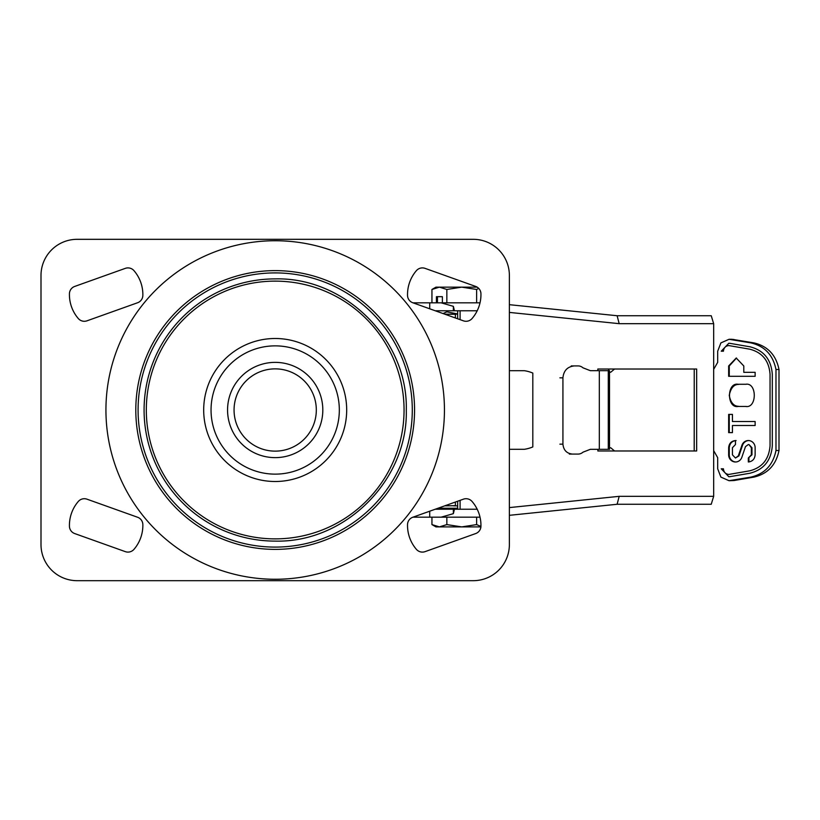 <?xml version="1.0" encoding="UTF-8"?>
<svg xmlns="http://www.w3.org/2000/svg" width="820" height="820" viewBox="0 0 820 820"><rect width="100%" height="100%" fill="white"/><g stroke="black" fill="none" stroke-linecap="round" stroke-linejoin="round"><path stroke-width="1.23" d="M438.023 508.236L457.673 508.236M431.945 517.174L431.945 524.595L435.943 526.891L461.742 526.891L446.849 524.595L439.397 526.891L431.945 524.595L435.615 526.266M480.899 526.891L461.742 526.891L476.635 524.595L480.94 526.46M476.635 517.174L476.635 524.595M446.849 508.236L446.849 509.23M446.849 517.174L446.849 524.595M442.38 302.826L442.38 296.676L436.424 296.676L436.424 302.826M431.945 289.46L439.397 287.154L435.943 287.154L431.945 289.46L431.945 302.826M443.046 313.558L446.849 311.836L457.673 313.957M446.849 289.46L461.742 287.154L439.397 287.154L446.849 289.46L446.849 302.826M446.849 310.77L446.849 311.836M477.168 287.154L461.742 287.154L476.635 289.46L476.635 302.826M478.716 288.394L476.635 289.46M449.862 314.142L457.673 314.142M442.38 296.676L437.449 296.676L437.449 302.826M275.182 362.368A47.632 47.632 0 0 0 227.56 410A47.632 47.632 0 0 0 275.182 457.632A47.632 47.632 0 0 0 322.813 410A47.632 47.632 0 0 0 275.182 362.368M275.182 451.133A41.133 41.133 0 0 1 234.059 410A41.133 41.133 0 0 1 275.182 368.867A41.133 41.133 0 0 1 316.315 410A41.133 41.133 0 0 1 275.182 451.133M413.013 517.174L480.018 517.174M480.018 302.826L413.013 302.826M429.731 302.826L429.731 308.802M441.139 302.826L453.368 306.342L453.368 310.77L460.092 310.77L460.092 319.646M509.374 449.298L524.4 449.298A39.688 37.351 -90 0 0 532.816 446.931L532.816 373.069A39.688 37.351 90 0 0 524.4 370.702L509.374 370.702M509.374 507.59L619.182 496.336L713.666 496.336L713.666 323.664L711.237 315.731L617.122 315.731L672.103 315.731M713.666 323.664L619.182 323.664L617.122 315.731L509.374 304.681L617.122 315.731M619.182 496.336L617.122 504.269L711.237 504.269L713.666 496.336M617.132 504.269L509.374 515.319L617.132 504.269M460.092 500.354L460.092 509.23L454.423 509.23L453.368 513.658L441.139 517.174M429.731 511.198L429.731 517.174M453.368 513.658L453.368 509.23L435.235 509.23M597.831 369.02L696.662 369.02L696.662 450.979L597.831 450.979L694.232 450.979L694.232 369.02L597.831 369.02L597.831 370.681M457.673 318.775L457.652 310.77M457.652 509.23L457.673 501.225M454.423 509.23L453.368 509.23L454.423 509.23M597.831 450.979L597.975 449.319M453.368 306.342L454.423 310.77L435.235 310.77M730.271 476.635L728.806 476.738L721.231 468.794L723.435 468.794C723.773 472.197 725.567 474.073 728.806 474.431L749.746 470.823C762.251 467.584 769.016 459.22 770.041 445.742L770.041 374.258C769.016 360.779 762.251 352.415 749.746 349.176L728.806 345.568C725.567 345.927 723.773 347.803 723.435 351.206L721.231 351.206L728.806 343.262L730.271 343.365M730.025 476.635L750.351 473.171M750.351 346.829L750.115 346.829C763.789 350.365 771.189 359.519 772.307 374.258L772.307 445.742C771.189 460.481 763.789 469.634 750.115 473.171M750.115 346.829L730.025 343.365M608.112 370.681L590.349 370.681L582.979 367.821A7.944 7.564 90 0 0 578.059 365.915L571.243 365.915M574.256 365.915C567.43 366.683 563.647 370.66 562.93 377.835L562.93 444.153C563.535 450.129 566.671 453.439 572.36 454.085L578.059 454.085A7.944 7.564 90 0 0 582.979 452.179L590.349 449.319L609.506 449.319L609.506 372.075L610.664 372.27L614.559 369.02M572.36 454.085L569.346 454.085L572.36 454.085M578.059 454.085L575.025 454.085M607.764 370.681L609.506 370.681L609.506 372.075M608.255 370.681L609.116 369.02M608.286 449.319L608.286 370.681L609.322 370.681M614.559 450.979L610.664 447.73L609.506 447.925M694.232 380.982L694.191 450.979M779 450.498L775.976 450.498C773.055 464.971 764.711 473.837 750.956 477.096L729.031 480.704L733.89 480.551L753.98 477.096C767.735 473.837 776.068 464.971 779 450.498L779 369.502C776.068 355.029 767.735 346.163 753.98 342.904L732.055 339.295L729.031 339.295L750.956 342.904C764.711 346.163 773.055 355.029 775.976 369.502L779 369.502M775.976 369.502L775.976 450.498M729.031 480.704L720.893 477.096L717.684 468.794L717.684 457.652L713.666 450.641M729.031 339.295L720.893 342.904L717.684 351.206L717.684 362.348L713.666 369.359M744.406 372.321L755.138 372.321L743.791 372.321L743.791 365.966L736.216 358.022L728.652 365.966L728.652 376.298L755.138 376.298L755.138 372.321M736.524 358.032L729.267 365.966L729.267 376.298L755.138 376.298M738.113 384.272L738.707 384.272C739.65 385.031 731.932 382.007 729.267 395.373C731.594 408.175 739.261 405.828 738.707 406.464L745.677 406.464C757.137 408.565 757.137 382.171 745.677 384.272L738.113 384.272C726.653 382.171 726.653 408.565 738.113 406.464M738.707 406.464L746.303 406.464M746.303 384.272L738.707 384.272M732.434 414.407L728.652 414.407L728.652 432.622L732.434 432.622L729.267 432.622L729.267 414.407L732.434 414.407L732.434 421.531L755.138 421.531L733.049 421.531M732.434 432.622L732.434 425.498L755.138 425.498L733.049 425.498M751.356 454.833L748.322 458.011L751.971 454.833L751.971 447.72L748.937 444.542L751.356 447.72L751.356 454.833L751.971 454.833M748.322 458.011L748.322 461.978C752.432 461.527 754.707 459.138 755.138 454.833L755.138 447.72A7.144 6.806 -90 0 0 741.915 445.311L738.318 455.899L735.468 458.011L732.434 454.833L732.434 447.72L735.468 444.542L735.468 440.565C731.358 441.027 729.082 443.405 728.652 447.72L728.652 454.833A7.144 6.806 -90 0 0 741.874 457.232L745.472 446.644L748.322 444.542M748.937 461.947L748.937 458.011M748.629 440.576A7.144 6.806 -90 0 0 742.53 445.311L741.915 445.311M735.468 458.011L738.933 455.899L742.53 445.311M736.083 440.565C731.973 441.027 729.697 443.405 729.267 447.72L729.267 454.833A7.144 6.806 -90 0 0 735.776 461.967M755.138 425.498L755.138 421.531M69.423 294.595A36.715 36.715 0 0 1 69.433 293.724A7.933 7.933 0 0 1 74.702 286.436L125.296 268.365A7.933 7.933 0 0 1 133.988 270.661A36.715 36.715 0 0 1 142.844 295.466A7.933 7.933 0 0 1 137.575 302.754L86.981 320.825A7.933 7.933 0 0 1 78.289 318.519A36.715 36.715 0 0 1 69.423 294.595M480.94 293.724A36.715 36.715 0 0 1 472.084 318.519A7.933 7.933 0 0 1 463.392 320.825L412.798 302.754A7.933 7.933 0 0 1 407.53 295.466A36.715 36.715 0 0 1 416.386 270.661A7.933 7.933 0 0 1 425.078 268.365L475.672 286.436A7.933 7.933 0 0 1 480.94 293.724M472.084 501.481A36.715 36.715 0 0 1 480.94 526.276A7.933 7.933 0 0 1 475.672 533.564L425.078 551.634A7.933 7.933 0 0 1 416.386 549.338A36.715 36.715 0 0 1 407.53 524.534A7.933 7.933 0 0 1 412.798 517.246L463.392 499.175A7.933 7.933 0 0 1 472.084 501.481M69.423 525.405A36.715 36.715 0 0 1 78.289 501.481A7.933 7.933 0 0 1 86.981 499.175L137.575 517.246A7.933 7.933 0 0 1 142.844 524.534A36.715 36.715 0 0 1 133.988 549.338A7.933 7.933 0 0 1 125.296 551.634L74.702 533.564A7.933 7.933 0 0 1 69.433 526.276A36.715 36.715 0 0 1 69.423 525.405M275.182 541.108C345.199 542.901 408.073 480.151 406.289 410C408.093 339.91 345.22 277.088 275.182 278.892A131.108 131.108 0 0 0 144.084 410A131.108 131.108 0 0 0 275.182 541.108M473.253 239.317L77.121 239.317A36.121 36.121 0 0 0 41 275.438L41 544.562A36.121 36.121 0 0 0 77.121 580.683L473.253 580.683A36.121 36.121 0 0 0 509.374 544.562L509.374 275.438A36.121 36.121 0 0 0 473.253 239.317M444.686 505.858L455.387 505.694L455.387 502.035M453.521 505.858L457.673 505.858M455.387 317.965L455.387 314.306L444.686 314.142M460.092 509.23L477.199 509.23M619.182 323.664L509.374 312.41M477.199 310.77L460.092 310.77M599.328 449.319L599.328 370.681M559.896 377.835L562.93 377.835M562.93 444.153L559.896 444.153M753.98 342.904L750.956 342.904M753.98 477.096L750.956 477.096M733.89 480.551L730.866 480.551M733.89 339.449L730.866 339.449M728.652 365.966L729.267 365.966M738.933 455.899L738.318 455.899M728.652 447.72L729.267 447.72M728.652 454.833L729.267 454.833M275.182 579.258A169.258 169.258 0 0 0 444.44 410A169.258 169.258 0 0 0 275.182 240.742A169.258 169.258 0 0 0 105.934 410A169.258 169.258 0 0 0 275.182 579.258M275.182 270.62A139.379 139.379 0 0 1 414.561 410A139.379 139.379 0 0 1 275.182 549.38A139.379 139.379 0 0 1 135.802 410A139.379 139.379 0 0 1 275.182 270.62M275.182 272.906A137.094 137.094 0 0 0 138.088 410A137.094 137.094 0 0 0 275.182 547.094A137.094 137.094 0 0 0 412.286 410A137.094 137.094 0 0 0 275.182 272.906M275.182 281.127A128.873 128.873 0 0 0 146.319 410A128.873 128.873 0 0 0 275.182 538.873A128.873 128.873 0 0 0 404.055 410A128.873 128.873 0 0 0 275.182 281.127M275.182 338.496A71.504 71.504 0 0 1 346.686 410A71.504 71.504 0 0 1 275.182 481.504A71.504 71.504 0 0 1 203.688 410A71.504 71.504 0 0 1 275.182 338.496M275.182 474.134A64.134 64.134 0 0 1 211.047 410A64.134 64.134 0 0 1 275.182 345.866A64.134 64.134 0 0 1 339.326 410A64.134 64.134 0 0 1 275.182 474.134"/></g></svg>
